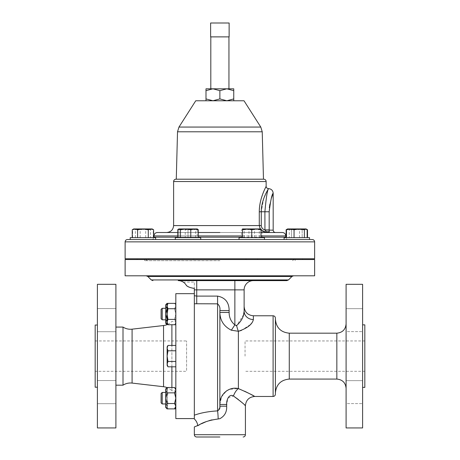 <?xml version="1.0" encoding="UTF-8"?>
<svg xmlns="http://www.w3.org/2000/svg" width="460" height="460" viewBox="0 0 460 460"><rect width="100%" height="100%" fill="white"/><g stroke="black" fill="none" stroke-linecap="round" stroke-linejoin="round"><path stroke-width="0.34" stroke-dasharray="2.3 1.72" d="M115.903 308.568L97.399 308.568L97.399 331.706L97.399 308.568L97.399 331.706L97.399 308.568L115.903 308.568L115.903 331.706L97.399 331.706L115.903 331.706L115.903 308.568M115.903 380.546L97.399 380.546L97.399 403.679L97.399 380.546L97.399 403.679L97.399 380.546L115.903 380.546L115.903 403.679L97.399 403.679L115.903 403.679L115.903 380.546M95.18 371.3L95.18 340.946L95.18 371.3L186.599 371.3L186.599 340.946L186.599 371.3M95.18 340.946L186.599 340.946M245.048 356.126L245.048 340.946L245.048 356.126M364.82 356.126L364.82 340.946L364.82 356.126M346.092 380.638L362.601 380.638L362.601 403.587L362.601 380.638L362.601 403.587L362.601 380.638L346.092 380.638L346.092 403.587L362.601 403.587L346.092 403.587L346.092 380.638M346.092 308.666L362.601 308.666L362.601 331.614L362.601 308.666L362.601 331.614L362.601 308.666L346.092 308.666L346.092 331.614L362.601 331.614L346.092 331.614L346.092 308.666M264.471 239.533L263.666 239.533L264.471 239.533L264.471 237.642L239.022 237.642L264.471 237.642L239.022 237.642L239.022 239.533L309.54 239.533L284.096 239.533L309.54 239.533L284.096 239.533L309.54 239.533L309.54 237.642L284.096 237.642L309.54 237.642L284.096 237.642L284.096 239.533M165.727 319.729L165.727 308.292L165.727 319.729M162.208 319.815L162.208 308.292M161.098 309.402L161.098 318.705M165.727 403.943L165.727 392.437L165.727 403.943M162.208 403.943L162.208 392.449M161.098 393.559L161.098 402.839M95.18 387.216L95.18 325.03M97.399 387.216L97.399 325.03L97.399 387.216M97.399 427.932L97.399 284.32M115.903 427.932L115.903 284.32M115.903 385.181L115.903 327.072L115.903 385.181M123.004 385.181L123.004 327.072M175.829 418.583L175.829 293.664M194.338 293.664L194.338 418.583L194.338 293.664M171.896 324.737L171.896 390.827L175.829 390.827L175.829 321.425L175.829 390.827M167.739 324.358A13.88 13.88 0 0 0 171.896 321.425L175.829 321.425M171.896 387.51L171.896 390.827A13.88 13.88 0 0 0 166.974 387.567M171.896 366.81L171.896 345.437M193.792 259.52L182.223 259.52L193.792 259.52L182.223 259.52L193.792 259.52L193.792 258.779L182.223 258.779L193.792 258.779M300.909 259.52L291.036 259.52L300.909 259.52M292.727 258.779L302.599 258.779L292.727 258.779M247.658 259.52L257.531 259.52L247.658 259.52M255.835 258.779L245.962 258.779L255.835 258.779M138.845 259.52L148.718 259.52L138.845 259.52M147.022 258.779L137.149 258.779L147.022 258.779M296.821 259.52L291.036 259.52L296.821 259.52M296.821 258.779L291.036 258.779L296.821 258.779M182.223 259.52L182.223 258.779M142.934 259.52L137.149 259.52L142.934 259.52M142.934 258.779L137.149 258.779L142.934 258.779M125.12 258.779L314.634 258.779M130.209 239.533L200.732 239.533L200.732 237.642L175.283 237.642L200.732 237.642L175.283 237.642L175.283 239.533L288.132 239.533L151.622 239.533L239.022 239.533M263.666 239.533L246.462 239.533L263.666 239.533M157.395 232.501L282.354 232.501M260.998 232.501L242.495 232.501L260.998 232.501M173.61 225.578L259.285 225.578C259.825 229.879 262.252 232.185 266.576 232.501L269.336 232.501L269.244 231.972A4.629 3.203 -38.3 0 0 266.576 231.972L269.336 232.501L275.511 232.501M219.874 232.501L266.576 232.501L266.576 231.972L264.937 230.017L269.169 230.167L269.175 211.772L264.897 211.772C266.15 197.714 267.369 190.003 268.548 188.634C267.375 189.98 266.156 197.691 264.897 211.772L264.897 229.925L269.175 229.925M266.144 186.306L265.88 186.835M265.535 187.553L265.144 188.376M265.029 188.623L264.051 190.802M263.275 192.665L263.137 193.022M262.832 193.809L262.539 194.603M261.389 198.059L260.389 201.9M259.9 204.424L259.285 211.772L259.285 225.578L261.268 225.578L261.268 211.772L263.655 198.823L267.478 190.423M176.278 179.199L263.471 179.199M244.007 100.769L195.747 100.769M219.874 260.665L144.607 260.665L219.874 260.665M219.874 36.88L228.948 36.88L219.874 36.88M219.874 88.809L228.948 88.809L219.874 88.809M200.732 239.533L175.283 239.533M133.94 237.642L155.658 237.642L133.94 237.642M155.658 239.533L155.658 237.642L130.209 237.642M362.601 324.846L362.601 387.4L362.601 324.846M183.258 282.095L194.338 282.095L194.338 418.991A9.252 7.82 66.6 0 1 197.788 425.776L194.338 426.932M314.634 259.52L125.12 259.52M314.634 275.805L125.12 275.805M194.338 289.869L244.122 289.869A9.252 9.252 0 0 1 253.374 280.617L178.238 280.617M211.939 419.865L219.874 418.675C224.687 416.07 226.952 411.907 226.671 406.186L219.874 406.186L219.874 312.426C220.093 320.58 223.916 326.508 231.351 330.205L238.383 331.286A9.252 1.708 -103.9 0 1 236.624 325.588L234.864 324.892C231.023 321.672 229.114 317.515 229.132 312.426L229.132 310.546C229.08 302.416 225.227 297.597 217.58 296.108L196.742 296.108L194.338 295.694M226.671 406.186L227.631 398.883M228.12 397.825L233.461 396.025A9.252 4.583 -65.1 0 1 238.383 388.579L229.339 389.378M238.383 399.544L240.206 401.028M242.495 403.017L244.519 404.869M275.396 318.073L275.396 394.174M346.092 356.126L346.092 323.921L346.092 356.126M219.874 356.126L219.874 404.484L221.57 396.808L226.544 390.891M241.437 330.406L250.596 324.415M252.103 322.632L252.678 321.735M252.793 321.528L253.374 319.539A9.252 8.389 180 0 1 244.122 311.15L244.122 306.527M189.779 287.396L194.338 288.431L194.338 282.095M346.092 427.932L346.092 284.32M194.338 303.749L217.58 303.841C219.541 305.635 220.305 307.872 219.874 310.546L229.132 310.546M218.189 418.979A9.252 0.609 -92.1 0 0 217.58 410.883C208.57 411.412 200.824 412.85 194.338 415.196M199.508 424.793L201.509 423.74M206.264 421.619L208.978 420.67M183.77 282.452A9.252 9.252 0 0 1 186.173 285.114M187.139 286.074L187.933 286.574M244.559 391.195L238.383 388.579L238.383 331.286M229.132 312.426L219.874 312.426L219.874 310.546M219.817 407.468L217.58 410.883L217.58 296.108M275.396 319.297L275.396 356.126M219.874 437L196.633 437M243.558 314.703L236.624 325.588M226.671 404.484L219.874 404.484M231.351 330.205L234.864 324.892L234.864 280.617M362.601 427.932L362.601 284.32M364.82 387.4L364.82 324.846M153.623 229.77L150.949 228.948L148.275 229.77L142.934 228.948L137.592 229.77L134.924 228.948L133.572 229.166M148.275 237.642L137.592 237.642L153.623 237.642L148.275 237.642L148.275 229.77M137.592 237.642L132.25 237.642L137.592 237.642L137.592 229.77M133.526 229.183L132.25 229.77M134.924 228.948L152.191 228.948L153.255 229.77L149.477 228.948L145.699 229.77L140.541 228.948L135.378 229.77L133.998 228.948L132.612 229.77L136.39 228.948L140.168 229.77L145.331 228.948L150.489 229.77L151.875 228.948L134.924 228.948M176.088 239.533L193.286 239.533L176.088 239.533M188.008 229.77L192.631 228.948L197.259 229.77L192.631 228.948L188.008 229.77L183.379 228.948L188.008 229.77L188.008 237.642L178.75 237.642L178.75 229.77L183.379 228.948L178.75 229.77L178.75 228.948L178.75 237.642L188.008 237.642L188.008 229.77M197.259 237.642L188.008 237.642L197.259 237.642L197.259 228.948L197.259 237.642M192.631 228.948L183.379 228.948L192.631 228.948M178.75 228.948L196.943 228.948L195.563 229.77L190.4 228.948L185.242 229.77L181.464 228.948L177.686 229.77M286.89 229.385L288.805 228.948L291.473 229.77L288.805 228.948L286.131 229.77M291.473 237.642L286.131 237.642L291.473 237.642L291.473 229.77L296.821 228.948L291.473 229.77L291.473 237.642L302.162 237.642L302.162 229.77L296.821 228.948L302.162 229.77L304.83 228.948L302.162 229.77L302.162 237.642L307.504 237.642L291.473 237.642M307.504 229.77L304.83 228.948L306.751 229.385M304.83 228.948L296.821 228.948L304.83 228.948M296.821 228.948L287.563 228.948L296.821 228.948M150.489 237.642L132.612 237.642L153.255 237.642L150.489 237.642L150.489 229.77M153.255 237.642L153.255 229.77M140.168 237.642L140.168 229.77M132.612 237.642L132.612 229.77M135.378 237.642L135.378 229.77M145.699 237.642L145.699 229.77M133.682 228.948L152.513 229.132M244.191 229.77L249.355 228.948L254.512 229.77L258.29 228.948L262.068 229.77L260.688 228.948L259.302 229.77L254.144 228.948L248.981 229.77L245.203 228.948L241.425 229.77L242.167 229.132L242.811 228.948L244.191 229.77L244.191 237.642L241.425 237.642L241.425 229.77M241.425 237.642L244.191 237.642M254.512 237.642L254.512 229.77M248.981 237.642L248.981 229.77M259.302 237.642L259.302 229.77M262.068 237.642L262.068 229.77M242.495 228.948L260.998 228.948L242.495 228.948L256.375 228.948L251.746 229.77L247.118 228.948L242.495 229.77L242.495 228.948L242.167 229.132M289.265 237.642L307.142 237.642L286.499 237.642L289.265 237.642L289.265 229.77L287.88 228.948L287.241 229.132M299.586 237.642L299.586 229.77L294.423 228.948L289.265 229.77M307.142 229.77L303.364 228.948L299.586 229.77M287.563 228.948L306.072 228.948M185.242 237.642L198.329 237.642L177.686 237.642L185.242 237.642L185.242 229.77M197.259 228.948L197.587 229.132M195.563 237.642L195.563 229.77M210.623 36.88L229.132 36.88L229.132 23L210.623 23L210.623 36.88M233.755 88.809L226.814 88.809L233.755 90.66L233.755 88.809M226.814 88.809L212.934 88.809L219.874 90.66L226.814 88.809M205.994 88.809L205.994 90.66L212.934 88.809L205.994 88.809M233.755 98.917L233.755 100.769L205.994 100.769L212.934 100.769L219.874 98.917L226.814 100.769L233.755 98.917L233.755 90.66M205.994 100.769L205.994 98.917L212.934 100.769L233.755 100.769M205.994 98.917L205.994 90.66M219.874 98.917L219.874 90.66M261.268 225.578C261.504 227.803 262.712 229.252 264.897 229.925L264.937 230.017M269.244 231.972L269.169 230.167L273.177 230.167M269.175 211.629L269.359 207.862M269.836 204.361L271.302 198.404M267.852 189.744L268.209 189.1M260.998 230.034L260.205 228.948M198.329 232.501L177.686 232.501M167.13 407.451L167.958 403.541L175.829 403.541L175.829 408.882L175.829 392.851L175.829 403.541L167.958 403.541L167.13 406.209L167.13 407.451L167.958 408.882L167.13 406.209L167.958 408.882L174.53 408.882L175.829 406.209L175.829 407.451L175.829 406.209L174.53 403.541L175.829 398.199L175.829 406.209L175.829 390.183L175.829 398.199L174.53 392.851L167.026 392.851L165.727 390.183L165.727 388.941M174.53 392.851L175.829 390.183L175.829 388.941L175.829 390.183L174.53 387.51M175.829 361.468L167.958 361.468L175.829 361.468L175.829 345.437L175.829 366.81L175.829 345.437L175.829 366.81L175.829 361.468L167.958 361.468L167.13 356.126L167.958 350.784L167.13 348.111L167.958 350.784L167.13 356.126L167.958 361.468L167.13 364.136L167.958 361.468L167.13 364.136L167.958 366.81L167.13 364.136L167.13 356.126L167.354 365.487M175.829 319.395L175.829 303.37L175.829 324.737L175.829 319.395L167.958 319.395L167.13 322.069L167.354 323.414M175.829 392.851L175.829 387.51L175.829 392.851L167.958 392.851L167.13 390.183L167.958 392.851L167.13 398.199L167.958 392.851L175.829 392.851M167.13 319.395L174.53 319.395L175.829 322.069L175.829 323.305L175.829 322.069L174.53 319.395L175.829 314.053L175.829 322.069L175.829 306.038L175.829 314.053L174.53 308.712L167.026 308.712L165.727 306.038L165.727 304.802M175.829 304.802L174.53 303.37L175.829 306.038L174.53 308.712L175.829 306.038L175.829 304.802L175.829 306.038L174.53 303.37L167.958 303.37L167.13 306.038L167.958 308.712L167.13 314.053L167.958 319.395M167.958 345.437L167.13 348.111L167.958 345.437L167.13 348.111L167.13 346.869L167.958 350.784L167.13 356.126L167.13 346.869L167.958 345.437L175.829 345.437M175.829 350.784L167.958 350.784M175.829 366.81L167.958 366.81L167.371 365.533M167.958 366.81L167.13 365.378L167.13 348.111L167.13 356.126L167.958 361.468M175.829 308.712L167.958 308.712M167.371 323.46L167.958 324.737M167.13 323.305L167.13 304.802M167.13 388.941L167.13 406.209L167.13 398.199L167.958 403.541L167.13 398.199L167.13 388.941L167.958 387.51L167.13 390.183L167.958 387.51L175.829 387.51M165.727 407.451L165.727 390.183L167.026 387.51M167.026 408.882L165.727 406.209L167.026 403.541L165.727 398.199L167.026 392.851M174.53 403.541L167.026 403.541M165.727 323.305L165.727 306.038L167.026 303.37M175.829 323.305L174.53 324.737L175.829 322.069L174.53 324.737L167.026 324.737L165.727 322.069L167.026 319.395L174.53 319.395L175.829 314.053L174.53 308.712L167.13 308.712M167.026 319.395L165.727 314.053L167.026 308.712M251.746 237.642L260.998 237.642L251.746 237.642L251.746 229.77M260.998 228.948L256.375 228.948L260.998 229.77L260.998 228.948L261.326 229.132M242.495 237.642L242.495 229.77M260.998 237.642L260.998 229.77M132.083 383.082L132.083 329.164M163.541 386.722L163.541 325.53M125.12 241.862L314.634 241.862M198.329 237.199L177.686 237.199M151.622 239.533C153.042 239.395 153.818 238.613 153.956 237.199L285.798 237.199C285.936 238.613 286.712 239.395 288.132 239.533M153.956 235.94L285.798 235.94M260.998 235.94L242.495 235.94M260.998 237.199L242.495 237.199M173.61 181.527L266.144 181.527M177.52 131.796L262.234 131.796M178.969 127.063L260.786 127.063M147.815 276.477L291.939 276.477M151.282 279.945L288.472 279.945M245.416 434.706L194.338 434.706M273.102 315.778L273.102 396.468M289.277 333.178L289.277 379.074M336.841 333.178L336.841 379.074M253.374 319.539L253.374 315.778M196.742 280.617L196.742 303.841M259.285 211.772L264.897 211.772M198.329 235.94L177.686 235.94M364.82 371.3L245.048 371.3M245.962 259.52L245.962 258.779M148.718 259.52L148.718 258.779M291.036 259.52L291.036 258.779M292.612 260.665L294.498 258.779M144.607 260.665L144.607 259.52M295.142 260.665L295.142 259.52M147.142 260.665L145.256 258.779M257.531 259.52L257.531 258.779M364.82 340.946L245.048 340.946"/><path stroke-width="0.69" d="M167.739 324.358A13.88 13.88 0 0 1 163.541 325.53L132.083 329.164A13.88 13.88 0 0 1 123.004 327.072L123.004 385.181L115.903 385.181M132.083 329.164L132.083 383.082A13.88 13.88 0 0 0 123.004 385.181M239.022 239.533L239.022 237.642L264.471 237.642L264.471 239.533M162.208 319.815L161.098 318.705L161.098 309.402L162.208 308.292L162.208 319.815L165.727 319.815M162.208 403.943L162.208 392.437L161.098 393.547L161.098 402.845L162.208 403.96L165.727 403.96M97.399 387.216L95.18 387.216L95.18 325.03L97.399 325.03M97.399 284.32L115.903 284.32L115.903 427.932L97.399 427.932L97.399 284.32M115.903 327.072L123.004 327.072M194.338 418.583L175.829 418.583L175.829 293.664L194.338 293.664M132.083 383.082L163.541 386.722A13.88 13.88 0 0 1 166.974 387.567M171.896 387.51L171.896 366.81M171.896 345.437L171.896 324.737M245.962 259.52L245.962 258.779M257.531 259.52L257.531 258.779M125.12 241.862L314.634 241.862L314.634 258.779L125.12 258.779L125.12 241.862C125.258 240.448 126.034 239.671 127.454 239.533L130.209 239.533L127.454 239.533M284.096 239.533L284.096 237.642L309.54 237.642L309.54 239.533L312.3 239.533L130.209 239.533L130.209 237.642L155.658 237.642L155.658 239.533M260.998 235.94L285.798 235.94C285.597 233.852 284.447 232.702 282.354 232.501L260.998 232.501L266.576 232.501L260.998 230.034M219.874 232.501L198.329 232.501M260.205 228.948L259.285 225.578L259.285 211.772C259.21 198.358 266.328 186.265 266.144 186.306C266.346 186.26 259.21 198.317 259.285 211.772L261.268 211.772C261.309 199.071 268.755 188.583 268.473 188.634C268.738 188.588 261.303 199.117 261.268 211.772L261.268 225.578C261.51 227.809 262.717 229.258 264.897 229.925L269.175 229.925L269.336 232.501L266.576 231.972A4.629 3.203 -38.3 0 1 269.244 231.972M265.88 186.835L265.535 187.553M264.051 190.802L263.775 191.452M263.689 191.653L263.459 192.211M263.419 192.314L263.275 192.665M263.137 193.022L262.832 193.809M262.539 194.603L261.389 198.059M260.389 201.9L259.9 204.424M263.471 179.199L175.939 179.199L176.278 179.199L177.52 131.796L262.234 131.796L263.471 179.199M178.969 127.063L195.747 100.769L244.007 100.769L260.786 127.063L178.969 127.063L177.52 131.796M175.283 239.533L175.283 237.642L200.732 237.642L200.732 239.533M362.601 387.4L364.82 387.4L364.82 324.846L362.601 324.846M346.092 284.32L346.092 427.932L362.601 427.932L362.601 284.32L346.092 284.32M194.338 415.196C200.807 412.856 208.558 411.418 217.58 410.883A9.252 0.609 -92.1 0 1 218.189 418.979C209.081 420.239 202.279 422.504 197.788 425.776A9.252 7.82 -113.4 0 0 194.338 418.991L194.338 288.431C189.802 287.69 187.082 286.58 186.173 285.114L187.139 286.074M219.874 275.805L314.634 275.805L314.634 259.52L125.12 259.52L125.12 275.805L219.874 275.805M234.864 280.617L253.374 280.617A9.252 9.252 0 0 0 244.122 289.869L244.122 311.15L244.122 289.869L234.864 289.869L234.864 280.617L286.844 280.617L178.238 280.617A9.252 9.252 0 0 1 183.77 282.452M219.874 437L196.633 437C195.236 436.862 194.471 436.097 194.338 434.706L245.416 434.706C245.278 436.097 244.513 436.862 243.121 437M227.631 398.883L228.12 397.825M233.461 396.025A9.252 4.583 114.9 0 1 238.383 388.579C248.147 392.886 253.575 395.514 254.667 396.468C253.598 395.525 248.17 392.892 238.383 388.579C228.516 386.256 219.397 394.76 219.874 404.484L226.671 404.484C226.262 400.459 229.011 393.231 233.461 396.025C240.833 401.488 244.818 404.719 245.416 405.726C244.777 404.685 240.793 401.453 233.461 396.025L238.383 399.544M240.206 401.028L242.495 403.017M244.519 404.869L245.416 405.726C245.962 400.102 249.05 397.02 254.667 396.468L251.907 394.927M219.874 406.186L219.874 310.546C220.3 307.855 219.535 305.618 217.58 303.841L217.58 410.883C219.466 409.733 220.231 408.169 219.874 406.186L226.671 406.186C226.947 411.918 224.681 416.081 219.874 418.675L218.189 418.979M273.102 315.778L273.102 396.468C274.499 396.336 275.264 395.571 275.396 394.174L275.396 318.073C275.264 316.681 274.499 315.916 273.102 315.778L253.374 315.778L253.374 319.539C252.373 324.306 247.376 328.221 238.383 331.286L231.351 330.205C223.899 326.462 220.075 320.534 219.874 312.426L229.132 312.426C229.109 317.515 231.023 321.672 234.864 324.892L236.624 325.588C241.523 321.091 244.024 316.279 244.122 311.15L244.122 306.527C244.668 312.144 247.756 315.232 253.374 315.778M238.383 388.579L238.383 331.286L241.437 330.406M250.596 324.415L252.103 322.632M194.338 295.694L196.742 296.108L217.58 296.108L217.58 303.841L194.338 303.749M194.338 434.706L194.338 426.932L199.508 424.793M201.509 423.74L206.264 421.619M208.978 420.67L211.939 419.865M187.933 286.574L189.779 287.396M178.238 280.617A9.252 9.252 0 0 1 186.173 285.114A9.252 9.252 0 0 0 178.238 280.617M251.827 394.881L249.774 393.783M249.728 393.76L244.559 391.195M219.874 404.484L219.874 356.126M229.339 389.378L226.544 390.891M219.874 406.278L219.817 407.468M275.396 356.126L275.396 319.297C276.218 327.727 280.847 332.356 289.277 333.178L289.277 379.074C280.847 379.897 276.218 384.52 275.396 392.955M244.122 311.242L243.558 314.703M238.383 331.286A9.252 1.708 76.1 0 1 236.624 325.588L236.118 325.709M253.374 319.539A9.252 8.389 -0 0 1 244.122 311.15M231.351 330.205L234.864 324.892L234.864 289.869L196.742 289.869L196.742 303.841M219.874 310.546L229.132 310.546L229.132 312.426M153.623 237.642L153.623 229.77L150.949 228.948L148.275 229.77L148.275 237.642M137.592 237.642L137.592 229.77L142.934 228.948L148.275 229.77M132.25 237.642L132.25 229.77L134.924 228.948L137.592 229.77M153.623 229.77L152.191 228.948L133.682 228.948L132.25 229.77M286.131 237.642L286.131 229.77L286.89 229.385M307.504 237.642L307.504 229.77L306.751 229.385M286.499 237.642L286.499 229.77L290.277 228.948L294.055 229.77L299.213 228.948L304.376 229.77L305.756 228.948L306.4 229.132L307.142 229.77L307.142 237.642M307.504 229.77L306.072 228.948L287.563 228.948L286.499 229.77M304.376 237.642L304.376 229.77M294.055 237.642L294.055 229.77M179.066 228.948L178.428 229.132L179.066 228.948L180.452 229.77L185.61 228.948L179.066 228.948M194.551 228.948L185.61 228.948L190.773 229.77L194.551 228.948L197.259 228.948L198.329 229.77L194.551 228.948M177.686 237.642L177.686 229.77L178.428 229.132M180.452 237.642L180.452 229.77M190.773 237.642L190.773 229.77M198.329 237.642L198.329 229.77M229.132 36.88L210.623 36.88L210.623 23L229.132 23L229.132 36.88M205.994 88.809L212.934 88.809L205.994 90.66L205.994 88.809M212.934 88.809L226.814 88.809L219.874 90.66L212.934 88.809M233.755 90.66L233.755 88.809L226.814 88.809L233.755 90.66L233.755 98.917L226.814 100.769L219.874 98.917L212.934 100.769L205.994 98.917L205.994 100.769M233.755 98.917L233.755 100.769M205.994 98.917L205.994 90.66M219.874 98.917L219.874 90.66M264.937 230.017L273.177 230.167C273.315 231.581 274.091 232.357 275.511 232.501L266.576 232.501L266.576 231.972L264.937 230.017L264.897 211.772C266.15 197.714 267.369 190.003 268.548 188.634C267.375 189.98 266.156 197.691 264.897 211.772L269.175 211.772C270.652 200.146 271.986 193.976 273.177 193.263C271.981 193.999 270.647 200.169 269.175 211.772L269.175 211.629M269.359 207.862L269.836 204.361M271.302 198.404L273.177 193.263C272.901 190.452 271.36 188.91 268.548 188.634L268.209 189.1M267.478 190.423L267.852 189.744M177.686 232.501L157.395 232.501C155.308 232.702 154.157 233.852 153.956 235.94L153.91 237.642M175.829 303.37L167.026 303.37L165.744 305.728M167.958 308.712L167.13 306.038L167.958 303.37L167.13 304.802L167.13 314.053L167.958 308.712L175.829 308.712M167.958 319.395L167.13 314.053L167.13 322.069L167.958 319.395L175.829 319.395M167.958 324.737L167.13 322.069L167.13 323.305L167.958 324.737L175.829 324.737M175.829 345.437L167.958 345.437L167.13 348.111L167.958 350.784L175.829 350.784M175.829 361.468L167.958 361.468L167.13 356.126L167.958 350.784M175.829 366.81L167.958 366.81L167.13 364.136L167.958 361.468M167.958 345.437L167.13 346.869L167.13 365.378L167.958 366.81M175.829 408.882L167.026 408.882L165.727 406.209L165.727 407.451L167.026 408.882M175.829 388.941L174.53 387.51L167.026 387.51L165.727 388.941L165.727 390.183L167.026 392.851L165.727 398.199L165.727 406.209L167.026 403.541L165.727 398.199L165.744 389.867M174.53 387.51L175.812 389.867M167.026 387.51L165.727 390.183M175.829 390.183L174.53 392.851L167.026 392.851M174.53 392.851L175.829 398.199L174.53 403.541L167.026 403.541M174.53 403.541L175.829 406.209L174.53 408.882L175.829 407.451M167.13 319.395L165.727 314.053L165.727 323.305L166.974 324.679M167.026 308.712L165.727 314.053L165.727 306.038L167.13 308.712M167.026 303.37L165.727 304.802L165.727 306.038M167.026 319.395L165.727 322.069L167.026 324.737M247.118 228.948L242.495 228.948L242.495 229.77L247.118 228.948L251.746 229.77L256.375 228.948L247.118 228.948M260.998 228.948L256.375 228.948L260.998 229.77L260.998 228.948M260.998 237.642L260.998 229.77M251.746 237.642L251.746 229.77M242.495 237.642L242.495 229.77M163.541 325.53L163.541 386.722M242.495 237.199L198.329 237.199M177.686 237.199L153.956 237.199M242.495 235.94L198.329 235.94M285.798 235.94L285.798 237.199L260.998 237.199M261.268 225.578L173.61 225.578C173.202 229.781 170.89 232.087 166.687 232.501M268.473 188.634C267.059 188.496 266.282 187.72 266.144 186.306L266.144 181.527L173.61 181.527C173.748 180.113 174.524 179.337 175.939 179.199M152.904 280.617L151.282 279.945L288.472 279.945L291.939 276.477L147.815 276.477L146.194 275.805M226.671 404.484L226.671 406.186M346.092 388.326C345.546 382.709 342.459 379.621 336.841 379.074L336.841 333.178L289.277 333.178M196.742 280.617L196.742 289.869L194.338 289.869M217.58 296.108C225.245 297.614 229.097 302.433 229.132 310.546M244.122 289.869A9.252 9.252 0 0 1 253.374 280.617M269.175 211.772L269.175 229.925M261.268 211.772L264.897 211.772M177.686 235.94L153.956 235.94M193.792 259.52L193.792 258.779M291.036 259.52L291.036 258.779M148.718 259.52L148.718 258.779M314.634 241.862C314.496 240.448 313.714 239.671 312.3 239.533M266.144 181.527C266.006 180.113 265.23 179.337 263.81 179.199M260.786 127.063L262.234 131.796M228.948 36.88L228.948 88.809M288.472 279.945L286.844 280.617M245.416 434.706L245.416 405.726M273.102 396.468L254.667 396.468M336.841 333.178C342.459 332.626 345.546 329.544 346.092 323.921M336.841 379.074L289.277 379.074M151.282 279.945L147.815 276.477M291.939 276.477L293.56 275.805M287.563 228.948L286.131 229.77M133.682 228.948L133.354 229.132M130.209 237.642L130.209 239.533M306.072 228.948L306.4 229.132M210.806 36.88L210.806 88.809M273.177 193.263L273.177 230.167M173.61 181.527L173.61 225.578M285.798 237.199L285.838 237.642M137.149 259.52L137.149 258.779L137.149 259.52M302.599 259.52L302.599 258.779L302.599 259.52M182.223 259.52L182.223 258.779M165.727 392.437L162.208 392.437M165.727 308.292L162.208 308.292"/></g></svg>
